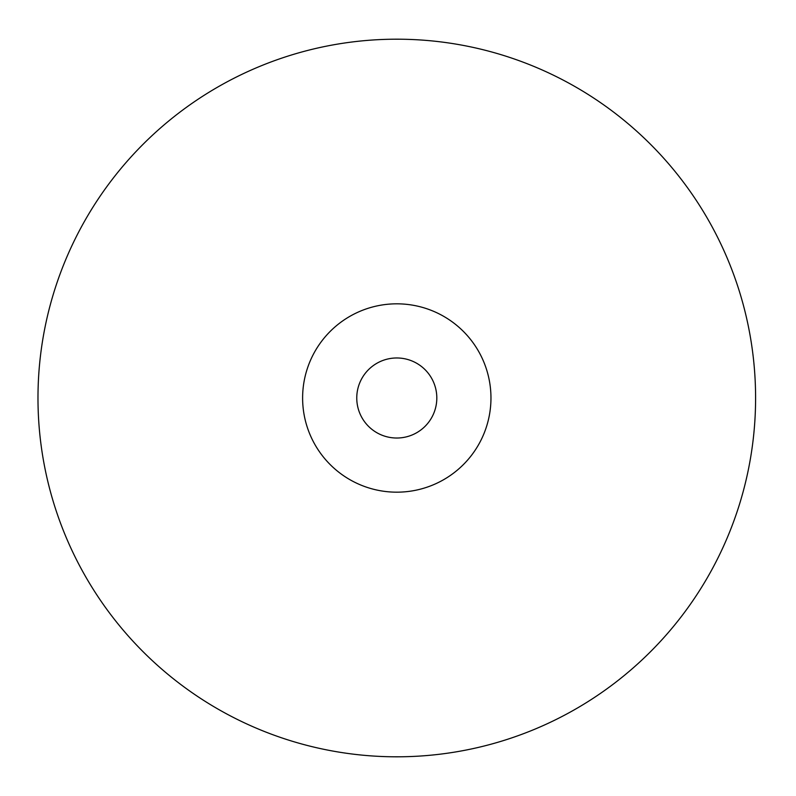 <?xml version="1.0" encoding="UTF-8"?>
<svg xmlns="http://www.w3.org/2000/svg" width="796" height="796" viewBox="0 0 796 796"><rect width="100%" height="100%" fill="white"/><g stroke="black" fill="none" stroke-linecap="round" stroke-linejoin="round"><path stroke-width="1.19" d="M490.963 398A94.177 94.177 0 0 0 349.703 316.44A94.177 94.177 0 0 0 349.703 479.56A94.177 94.177 0 0 0 490.963 398M755.593 398A358.807 358.807 0 0 0 217.388 87.261A358.807 358.807 0 0 0 217.388 708.738A358.807 358.807 0 0 0 755.593 398M436.815 398A40.029 40.029 0 0 0 376.777 363.334A40.029 40.029 0 0 0 376.777 432.666A40.029 40.029 0 0 0 436.815 398"/></g></svg>
